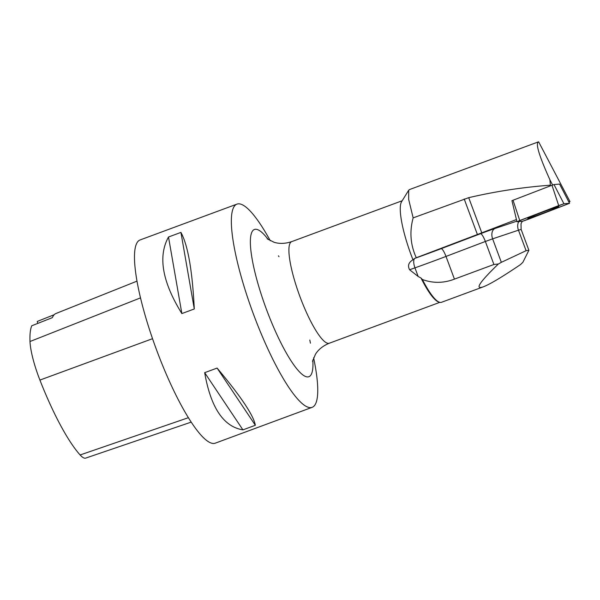 <?xml version="1.0" encoding="UTF-8"?>
<svg xmlns="http://www.w3.org/2000/svg" width="600" height="600" viewBox="0 0 600 600"><rect width="100%" height="100%" fill="white"/><g stroke="black" fill="none" stroke-linecap="round" stroke-linejoin="round"><path stroke-width="0.9" d="M516.952 221.722L511.942 200.663L551.977 185.25L554.002 184.553L559.605 184.08L569.565 203.303L563.933 203.767L558.705 205.583L516.952 221.722L522.585 221.257L527.812 219.45L569.565 203.303M551.558 208.913A16.635 0.578 159.6 0 0 535.643 214.8A16.635 0.578 159.6 0 0 527.662 218.31A16.635 0.578 159.6 0 0 534.96 216.112A16.635 0.578 159.6 0 0 550.905 210.21A16.635 0.578 159.6 0 0 558.855 206.715A16.635 0.578 159.6 0 0 551.558 208.913M516.825 221.167L495.06 228.465A17.332 0.6 159.6 0 0 480.533 233.708L441.173 248.67A46.582 1.62 -20.4 0 1 414.998 258.3L416.287 257.745C410.438 244.928 409.395 231.638 413.153 217.875L408.668 199.41L408.675 190.26L409.545 189.547L538.268 141.93M408.675 190.26L401.588 201.728A54.165 11.355 69.7 0 0 412.478 258.525A54.165 11.355 69.7 0 0 412.972 259.8L414.743 258.397M516.435 219.54L481.778 232.845A55.252 1.92 -20.4 0 1 477.397 234.517L416.287 257.745M568.905 202.028L570 201.593L538.673 141.892C535.192 142.852 538.942 155.483 549.908 179.782L550.365 185.197C522.81 187.222 495.592 191.385 468.713 197.678L413.153 217.875M568.74 201.705L570 201.593M538.26 141.907L538.673 141.892M550.643 185.767L550.365 185.197M552.615 185.017L549.908 179.782M422.4 279.51A54.713 11.467 69.7 0 0 439.515 302.265L438.683 301.995A54.165 11.355 69.7 0 1 421.02 278.048L422.4 279.51C432.975 283.388 443.655 283.26 454.44 279.127L493.912 264.487L498.375 264C479.49 282.225 474.465 289.83 483.315 286.822C489.855 284.34 502.23 276.938 520.447 264.615L522.84 262.373L528.893 250.298L526.095 250.702L501.345 262.32L492.623 238.845L518.467 230.183L526.095 250.702M439.515 302.265A54.713 11.467 69.7 0 0 441.502 302.295L483.315 286.822M421.02 278.048L418.155 276.472L409.582 269.76C407.467 265.702 408.6 262.38 412.972 259.8M498.375 264L501.345 262.32M136.995 281.138L55.935 313.515A105.645 22.148 -110.3 0 0 52.35 317.647L31.747 325.778A105.067 22.027 69.7 0 0 30 341.513A42.78 8.97 69.7 0 0 39.915 380.077A105.067 22.027 69.7 0 0 80.13 454.965A42.78 8.97 69.7 0 0 85.672 458.107L191.212 422.115M54.165 314.722L37.282 321.435A21.668 4.545 69.7 0 1 37.627 323.46M270.308 240.772A108.337 22.71 69.7 0 0 236.955 204.12L140.085 239.955A108.337 22.71 69.7 0 0 158.917 356.16A108.337 22.71 69.7 0 0 215.272 443.168L312.135 407.332A108.337 22.71 69.7 0 0 313.605 357.795M236.955 204.12A108.337 22.71 69.7 0 0 255.788 320.325A108.337 22.71 69.7 0 0 312.135 407.332M255.345 425.272C253.657 415.545 240.907 396.472 217.095 368.07L204.675 372.668C210.765 407.625 223.515 426.697 242.925 429.87L255.345 425.272L217.095 368.07M194.288 308.97C192.39 270.743 187.935 245.22 180.922 232.403L168.502 237C157.792 256.373 162.248 281.895 181.868 313.56L194.288 308.97L180.922 232.403M181.868 313.56L168.502 237M242.925 429.87L204.675 372.668M519.757 220.53L516.99 221.73L522.585 221.257L569.528 203.295L563.94 203.767L519.757 220.53L513.023 200.205M554.002 184.553L563.933 203.767M569.528 203.295L559.59 184.08M558.705 205.583L551.977 185.25M439.8 302.347L329.303 343.222A54.165 11.355 -110.3 0 1 301.125 299.722A54.165 11.355 -110.3 0 1 291.712 241.62L402.195 200.745M39.915 380.077L152.535 338.692M80.13 454.965L188.392 417.69M30 341.513L140.512 297.877M309.795 340.035A78.495 16.455 -110.3 0 1 310.447 343.185M312.817 360.045A78.495 16.455 -110.3 0 1 288.255 356.325A78.495 16.455 -110.3 0 1 252.022 258.39A78.495 16.455 -110.3 0 1 268.245 239.572M278.468 255.803A78.495 16.455 -110.3 0 1 278.978 256.733M409.582 269.76L414.952 267.855L418.155 276.472M454.44 279.127L446.002 256.433A55.252 1.92 159.6 0 1 414.952 267.855A8.67 3.368 70.5 0 1 414.998 258.3M441.173 248.67A8.67 1.823 -110.8 0 1 446.002 256.433L485.362 241.47L493.912 264.487M480.533 233.708A8.67 1.823 -110.8 0 1 485.362 241.47L492.623 238.845A8.67 5.895 -108.5 0 1 495.06 228.465M518.842 221.572A8.67 5.895 -108.5 0 0 518.467 230.183L521.138 229.425L528.893 250.298M477.397 234.517L464.197 198.99M481.778 232.845L468.713 197.678M329.303 343.222C322.987 345.803 318.353 349.522 315.39 354.375L312.525 361.373M267.135 238.74L273.968 242.235C279.36 243.96 285.278 243.757 291.712 241.62M521.138 229.425L521.01 223.763L522.285 221.28"/></g></svg>
